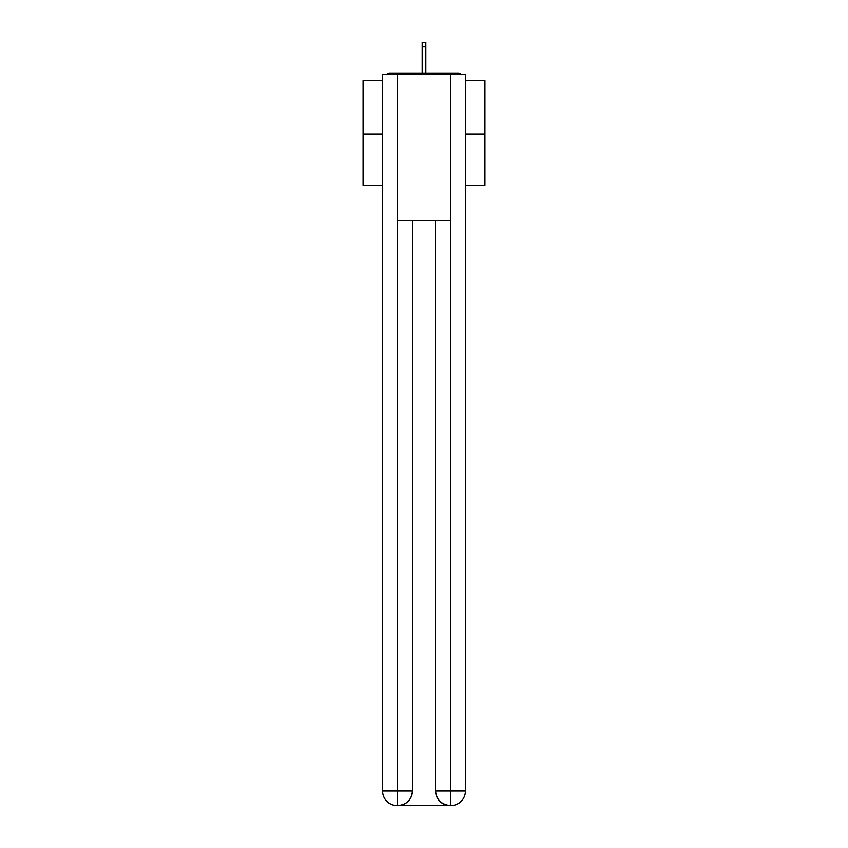<?xml version="1.0" encoding="UTF-8"?>
<svg xmlns="http://www.w3.org/2000/svg" width="848" height="848" viewBox="0 0 848 848"><rect width="100%" height="100%" fill="white"/><g stroke="black" fill="none" stroke-linecap="round" stroke-linejoin="round"><path stroke-width="1.27" d="M465.435 80.666L484.939 80.666L484.939 185.246L465.435 185.246M382.565 134.048L363.061 134.048L363.061 185.246L382.565 185.246M363.061 134.048L363.061 80.666L382.565 80.666M484.939 134.048L465.435 134.048M461.217 74.327A3.657 3.657 0 0 0 458.492 73.108L389.508 73.108A3.657 3.657 0 0 0 386.783 74.327M458.492 73.108L443.016 73.108M404.984 73.108L389.508 73.108M397.182 805.6A14.628 14.628 0 0 1 382.565 790.972L412.425 790.972L412.425 220.586L412.425 790.972A14.628 14.628 0 0 1 397.797 805.6L397.182 805.6A14.628 14.628 0 0 1 382.565 790.972L382.565 74.327L397.553 74.327L397.553 220.586L450.447 220.586L450.447 74.327L397.553 74.327M450.447 74.327L465.435 74.327L465.435 790.972A14.628 14.628 0 0 1 450.818 805.6L450.203 805.6A14.628 14.628 0 0 1 435.575 790.972L435.575 220.586L435.575 790.972C436.328 799.59 441.193 804.466 450.203 805.6L397.797 805.6C406.839 804.657 411.715 799.781 412.425 790.972M435.575 790.972L450.447 790.972L450.564 805.6M397.553 220.586L397.553 805.6M425.823 46.905L422.177 46.905L422.177 42.4L425.823 42.4L425.823 73.108M422.177 46.905L422.177 73.108M450.447 220.586L450.447 790.972L465.435 790.972"/></g></svg>
